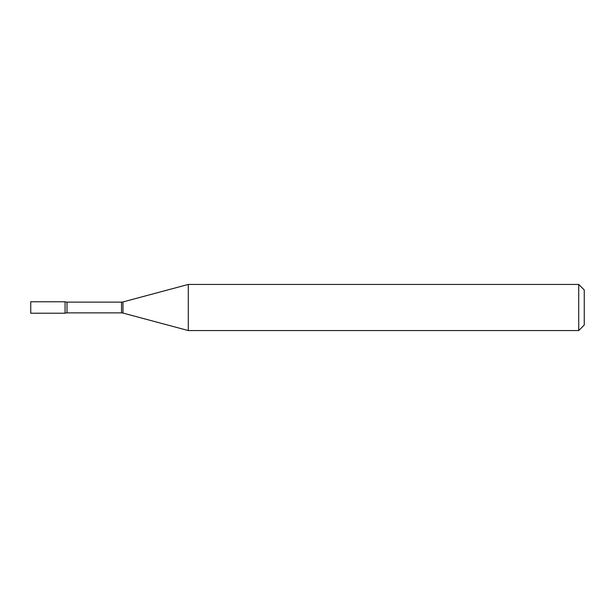 <?xml version="1.0" encoding="UTF-8"?>
<svg xmlns="http://www.w3.org/2000/svg" width="615" height="615" viewBox="0 0 615 615"><rect width="100%" height="100%" fill="white"/><g stroke="black" fill="none" stroke-linecap="round" stroke-linejoin="round"><path stroke-width="0.92" d="M188.298 330.562L188.298 284.438L122.969 301.942A5.535 5.535 0 0 1 121.532 302.134L67.004 302.134A5.535 5.535 0 0 1 65.067 301.781L30.75 301.781L30.75 313.22L65.067 313.22L65.067 301.781L65.067 313.22A5.535 5.535 0 0 1 67.004 312.866L121.532 312.866A5.535 5.535 0 0 1 122.969 313.058L188.298 330.562L578.715 330.562L578.715 284.438L584.25 289.973L584.25 325.028L578.715 330.562M188.298 284.438L578.715 284.438M67.004 302.134L67.004 312.866M121.532 302.134L121.532 312.866M122.969 301.942L122.969 313.058"/></g></svg>
